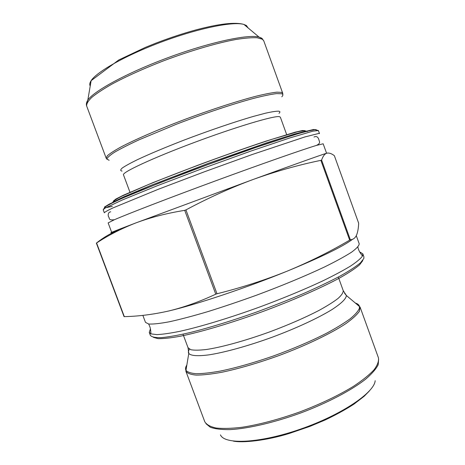 <?xml version="1.0" encoding="UTF-8"?>
<svg xmlns="http://www.w3.org/2000/svg" width="465" height="465" viewBox="0 0 465 465"><rect width="100%" height="100%" fill="white"/><g stroke="black" fill="none" stroke-linecap="round" stroke-linejoin="round"><path stroke-width="0.7" d="M124.062 316.63L124.318 316.642C138.82 316.305 153.688 314.404 168.929 310.94C184.082 307.266 199.694 301.68 215.766 294.182L216.998 293.77C241.515 287.637 264.823 280.133 286.928 271.258C308.934 262.155 329.854 251.78 349.668 240.138L350.354 239.783C353.092 239.603 355.126 238.109 356.469 235.29C357.742 232.273 358.469 228.239 358.66 223.194L334.358 155.682C331.58 153.56 329.086 152.723 326.872 153.171C324.739 153.816 322.977 156.124 321.6 160.088L320.873 160.355C298.396 164.982 275.89 171.329 253.349 179.397C230.89 187.703 208.419 197.869 185.936 209.901L184.71 210.354C166.83 213.237 150.596 217.411 136.007 222.869C121.505 228.536 108.362 235.255 96.586 243.009L96.377 243.131M96.458 243.061C103.986 237.074 111.437 232.785 118.802 230.187C104.015 235.296 109.752 232.855 136.007 222.869L253.349 179.397C295.31 164.081 323.559 154.043 326.872 153.171M150.445 328.836L149.248 332.382L151.084 333.905L156.885 334.608C162.663 334.347 170.405 333.231 180.118 331.26C201.031 326.61 230.559 317.647 260.981 306.545C284.138 297.896 304.819 289.306 323.012 280.779C334.073 275.385 343.234 270.491 350.488 266.102C356.539 262.08 360.515 258.767 362.409 256.151L362.816 253.803L359.614 251.879M142.86 315.369L145.493 322.39L148.754 324.024C153.229 324.274 160.204 323.5 169.667 321.71C180.513 319.31 193.301 315.927 208.041 311.562C223.619 306.702 239.859 301.215 256.773 295.106C282.057 285.696 305.767 275.826 324.489 266.986C335.939 261.347 344.954 256.418 351.528 252.21C356.597 248.49 359.154 245.677 359.201 243.759L356.283 235.668M168.929 310.94C196.433 304.517 246.171 287.905 286.928 271.258C320.978 257.226 342.862 246.566 352.575 239.277M326.581 153.252L323.175 143.795L316.374 145.429C302.215 149.718 260.72 164.244 214.836 181.129C168.952 198.009 127.945 213.836 114.378 219.747L108.142 222.909L111.676 232.326M318.403 130.555L319.502 133.618L318.827 133.443L304.883 136.931L252.222 154.508L204.437 171.771L158.298 189.272L112.664 208.053C107.537 210.488 104.765 212.063 104.34 212.784L103.195 209.738L105.014 207.047C108.653 204.693 114.797 201.595 123.446 197.753L159.803 182.844L207.727 164.645L256.221 147.329L294.124 134.885C303.413 132.118 310.347 130.392 314.927 129.706L318.403 130.555L312.986 131.142L289.939 137.896L250.955 151.044L203.147 168.278L157.019 185.837L122.446 199.921L105.067 208.111L103.195 209.738M115.768 201.211L113.425 201.019L115.884 199.032L123.417 195.213L153.171 182.53L197.358 165.435C221.648 156.409 245.735 147.887 265.527 141.29L295.095 132.194L302.575 130.502L305.011 130.688M306.429 131.386C304.279 131.572 300.158 132.508 294.06 134.182L267.137 142.645L208.303 163.36L150.067 185.715L124.079 196.724C118.348 199.398 114.605 201.362 112.85 202.606M185.936 209.901L216.998 293.77M184.71 210.354L215.766 294.182M320.873 160.355L349.668 240.138M321.6 160.088L350.354 239.783M96.586 243.009L124.318 316.642M378.626 359.364L378.19 364.734C376.069 368.978 371.919 373.767 365.74 379.097C351.784 390.077 328.174 402.562 301.704 412.606C275.1 422.36 248.624 428.55 230.222 429.614C221.718 429.747 215.092 428.968 210.343 427.271L205.966 423.679M220.462 434.862C224.485 444.883 259.708 443.383 300.628 429.085C341.572 414.885 374.459 392.536 375.168 380.701M356.957 304.389L360.09 307.103L359.399 311.271C357.021 314.747 352.534 318.851 345.943 323.576C331.103 333.428 306.307 345.373 279.012 355.545C258.029 363.072 238.981 368.64 221.875 372.256C211.511 374.139 202.978 375.092 196.277 375.11C190.755 374.61 187.285 373.308 185.872 371.204L186.5 367.106M186.843 365.048C185.483 367.152 185.186 368.914 185.954 370.338L185.872 371.204L204.751 421.679C206.472 424.603 210.232 426.713 216.039 428.009C223.008 428.765 231.768 428.509 242.323 427.236C259.685 424.487 278.831 419.389 299.762 411.949C320.525 404.044 338.41 395.517 353.417 386.363C362.276 380.492 369.117 375.011 373.936 369.913C377.516 365.165 379.01 361.119 378.423 357.777L360.09 307.103L359.468 306.499C359.125 304.918 357.759 303.767 355.359 303.046M189.47 349.186C188.302 350.918 188.069 352.348 188.784 353.458L185.954 370.338C187.593 372.192 191.069 373.325 196.387 373.726C202.752 373.668 210.755 372.779 220.404 371.058C236.255 367.786 254.047 362.717 273.78 355.853C293.508 348.657 311.184 341.072 326.802 333.109C336.265 327.999 344.024 323.245 350.093 318.839C355.08 314.735 358.172 311.23 359.381 308.33L359.468 306.499L346.367 295.478L344.513 293.206M188.784 353.458C190.958 355.835 197.683 356.3 208.954 354.859C224.868 352.389 248.246 345.931 272.257 337.195C296.205 328.284 318.2 318.054 331.917 309.614C341.438 303.413 346.256 298.699 346.367 295.478L343.211 290.602C343.362 292.572 341.636 295.188 338.043 298.449C333.353 302.052 326.901 306.092 318.694 310.585C304.9 317.7 288.748 324.739 270.235 331.69C245.956 340.525 222.415 347.053 206.791 349.442C199.654 350.314 194.312 350.395 190.766 349.703L188.029 347.698L188.784 353.458M362.799 260.592L359.59 264.835C355.411 268.392 349.035 272.618 340.456 277.524C321.594 287.788 292.595 300.529 261.475 312.021C230.309 323.326 200.339 332.173 179.903 336.305C170.486 337.991 163.203 338.77 158.042 338.642L153.328 337.305M149.248 332.382L150.375 335.381C151.677 337.015 155.298 337.776 161.245 337.654C168.557 336.974 178.043 335.306 189.708 332.644C208.558 327.965 231.744 320.85 256.157 312.195C272.461 306.208 288.091 300.059 303.046 293.746C317.211 287.504 329.534 281.633 340.02 276.123C349.209 270.961 356.033 266.521 360.485 262.806L363.874 258.412L363.903 256.814L362.816 253.803M362.706 255.523L361.84 255.134M112.321 206.35L105.689 207.727L104.462 207.035L109.287 204.106L120.452 198.904L137.756 191.58L186.837 172.358C215.109 161.733 244.183 151.305 268.357 143.104L304.453 131.694L313.439 129.52L316.188 129.665M286.713 134.722L280.337 117.128L279.296 116.634C273.833 115.616 235.482 127.05 193.87 142.633C152.241 158.199 121.754 172.48 123.481 174.84L130.026 192.37M278.983 113.355C280.256 112.158 280.197 111.437 278.808 111.193C276.344 111.094 271.932 111.751 265.567 113.175L253.553 116.372C234.889 121.766 208.814 130.653 183.89 140.163C165.11 147.452 149.625 153.95 137.442 159.669C130.421 163.105 125.358 165.895 122.243 168.034C120.284 169.766 120.226 170.783 122.063 171.085M281.819 96.772C283.261 95.249 283.231 94.244 281.738 93.756L276.559 93.605C271.054 94.296 263.492 95.86 253.867 98.307C233.134 103.881 203.984 113.611 176.235 124.3L139.087 139.791C128.927 144.51 120.801 148.626 114.704 152.148C109.903 155.246 107.305 157.559 106.915 159.094L109.153 160.297M86.664 106.02L106.177 158.176L107.328 155.775C109.868 153.526 114.349 150.625 120.778 147.074C135.164 139.517 158.745 129.287 185.07 119.331C211.529 109.449 237.906 100.911 256.506 96.116C265.131 94.023 271.92 92.709 276.878 92.163L281.616 92.39L282.714 93.221L263.771 40.856L262.382 39.234L257.18 37.77C251.908 37.502 244.828 38.072 235.924 39.484C216.789 43.007 190.046 50.836 163.529 60.839C143.441 68.663 126.189 76.452 111.78 84.206C103.23 89.094 96.557 93.488 91.768 97.4C88.129 100.957 86.426 103.829 86.664 106.02C86.037 104.317 86.42 102.335 87.821 100.08C94.087 90.774 128.195 72.302 169.248 57.212C210.285 42.094 248.234 34.061 259.04 37.084L261.603 38.118L262.69 39.153M248.095 27.917L246.421 25.523L243.951 24.447C233.61 21.233 199.619 27.923 163.384 41.275C127.137 54.591 96.912 71.529 91.123 80.678C89.681 82.869 89.379 84.647 90.216 86.008M86.38 104.026L87.821 100.08L91.123 80.678L118.726 59.991L145.411 47.383L155.444 43.321C169.336 37.961 182.867 33.48 196.044 29.87C219.3 23.715 235.267 21.907 243.951 24.447L259.04 37.084L262.016 38.548L263.771 40.856M307.208 131.618C306.063 130.607 302.796 130.682 297.408 131.833L271.531 139.424C253.78 145.214 233.395 152.299 210.389 160.681C187.343 169.179 166.761 177.101 148.655 184.46L122.121 196.05C116.57 198.846 113.315 201.113 112.356 202.85M96.36 243.096L124.074 316.665M183.187 334.73L188.029 347.698M338.497 277.588L343.211 290.602M151.084 333.905C150.579 333.556 151.311 328.47 148.597 324M362.409 256.151C362.572 255.558 358.713 252.164 357.881 247.002M233.314 441.105C242.416 443 265.811 440.768 289.352 433.438L309.992 426.359L325.145 419.988C336.038 414.803 345.658 409.508 354.005 404.102L364.118 396.314L369.262 391.088M110.734 211.802C107.659 212.18 107.909 216.016 108.758 217.103C109.821 217.736 107.665 220.561 114.378 219.747M313.997 137.018C316.136 135.995 317.682 136.646 318.635 138.959L319.502 141.738C319.903 143.028 318.856 144.26 316.374 145.429M282.714 93.221L282.83 94.564M106.177 158.176L106.956 159.268"/></g></svg>
